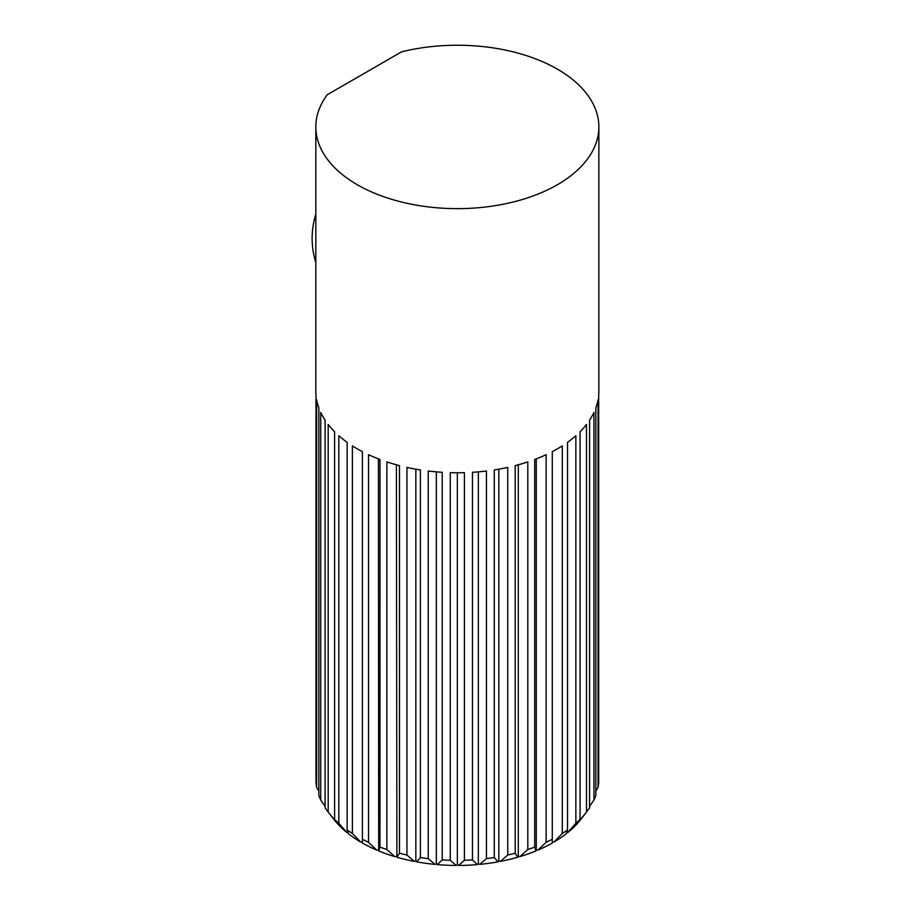 <?xml version="1.0" encoding="UTF-8"?>
<svg xmlns="http://www.w3.org/2000/svg" width="911" height="911" viewBox="0 0 911 911"><rect width="100%" height="100%" fill="white"/><g stroke="black" fill="none" stroke-linecap="round" stroke-linejoin="round"><path stroke-width="1.37" d="M537.911 850.111L536.26 849.963L535.998 850.92L534.7 847.093L534.7 459.486A141.524 81.705 0 0 0 546.144 454.68L546.144 842.288L537.911 850.111A135.454 78.209 0 0 0 552.282 843.028L552.282 451.651A141.524 81.705 0 0 0 557.407 448.838A141.524 81.705 0 0 0 562.292 445.878L562.292 833.485A141.524 81.705 0 0 0 567.53 829.944L567.53 442.336A141.524 81.705 0 0 0 575.854 435.72L575.854 823.328A141.524 81.705 0 0 0 580.068 819.353L580.068 431.746A141.524 81.705 0 0 0 586.49 424.469L586.49 812.077A141.524 81.705 0 0 0 586.536 812.031A141.524 81.705 0 0 0 589.576 807.772L589.576 420.165A141.524 81.705 0 0 0 593.961 412.387L593.961 800.006A141.524 81.705 0 0 0 595.84 795.474L595.84 407.866A141.524 81.705 0 0 0 598.049 399.792L598.049 787.4A141.524 81.705 0 0 0 598.686 782.754L598.686 395.146A141.524 81.705 0 0 0 598.869 391.058L598.869 126.936A141.524 81.705 0 0 0 401.557 51.847L327.277 94.733A141.524 81.705 0 0 0 315.821 126.936A141.524 81.705 0 0 0 403.186 202.424A141.524 81.705 0 0 0 557.407 184.717A141.524 81.705 0 0 0 598.869 126.936M378.418 849.963L376.767 850.111L368.534 842.288L368.534 454.68A141.524 81.705 -0 0 0 379.978 459.486L379.978 847.093L378.68 850.92L378.418 458.882M415.849 860.975L414.357 861.407L406.932 855.019L406.932 467.411A141.524 81.705 -0 0 0 420.392 469.939L420.392 857.547L416.612 861.829L415.849 860.975L415.849 469.176M457.345 864.767L456.16 865.45L450.262 860.28L450.262 472.661A141.524 81.705 -0 0 0 464.416 472.661L464.416 860.28L458.518 865.45L457.345 864.767L457.345 472.763M498.829 860.975L498.078 861.829L494.286 857.547L494.286 469.939A141.524 81.705 -0 0 0 507.746 467.411L507.746 855.019L500.321 861.407L498.829 860.975L498.829 469.176M536.26 849.963L536.26 458.882M575.854 823.328L567.621 832.665L566.585 832.756M562.292 833.485L553.956 842.06A135.454 78.209 0 0 0 566.232 833.77L567.53 829.944M593.961 800.006L589.576 806.383M315.821 126.936L315.821 391.058A141.524 81.705 -0 0 0 315.992 395.146L315.992 782.754A141.524 81.705 0 0 0 316.629 787.4L316.629 399.792A141.524 81.705 -0 0 0 318.839 407.866L318.839 795.474A141.524 81.705 0 0 0 320.729 800.006L320.729 412.387A141.524 81.705 -0 0 0 325.102 420.165L325.102 807.772A141.524 81.705 0 0 0 328.142 812.031A141.524 81.705 0 0 0 328.188 812.077L328.188 424.469A141.524 81.705 -0 0 0 334.61 431.746L334.61 819.353L337.184 823.362A135.454 78.209 0 0 0 347.057 832.665L338.824 823.328L338.824 435.72A141.524 81.705 -0 0 0 347.148 442.336L347.148 829.944L348.446 833.77A135.454 78.209 0 0 0 360.722 842.06L352.386 833.485L352.386 445.878A141.524 81.705 0 0 0 362.396 451.651L362.396 843.028A135.454 78.209 0 0 0 376.767 850.111M325.102 806.383L320.729 800.006M348.093 832.756L347.057 832.665M336.421 822.2L328.188 812.077M318.839 791.181L316.629 787.4M598.049 787.4L595.84 791.181M586.49 812.077L578.257 822.2M567.621 832.665A135.454 78.209 0 0 0 577.494 823.362L580.068 819.353M553.956 842.06L552.282 842.06M518.302 856.317L517.778 857.24L515.205 853.231L515.205 465.623A141.524 81.705 0 0 0 527.811 461.911L527.811 849.53L519.885 856.613L518.302 856.317L518.302 464.804M478.343 863.81L477.364 864.596L472.467 859.904L472.467 472.297A141.524 81.705 -0 0 0 486.44 471.021L486.44 858.629L479.698 864.38L478.343 863.81L478.343 471.864M436.335 863.81L434.98 864.38L428.238 858.629L428.238 471.021A141.524 81.705 -0 0 0 442.222 472.297L442.222 859.904L437.314 864.596L436.335 863.81L436.335 471.864M396.387 856.317L394.793 856.613L386.868 849.53L386.868 461.911A141.524 81.705 -0 0 0 399.474 465.623L399.474 853.231L396.9 857.24L396.387 464.804M362.396 842.06L360.722 842.06M334.61 819.353A141.524 81.705 0 0 0 338.824 823.328M347.148 829.944A141.524 81.705 0 0 0 352.386 833.485M328.142 812.031L333.688 819.171A135.454 78.209 0 0 0 336.113 822.143M578.565 822.143A135.454 78.209 0 0 0 581.002 819.171L586.536 812.031M527.811 849.53A141.524 81.705 0 0 0 534.7 847.093M519.885 856.613A135.454 78.209 0 0 0 535.998 850.92M546.144 842.288A141.524 81.705 0 0 0 552.282 839.259M486.44 858.629A141.524 81.705 0 0 0 494.286 857.547M479.698 864.38A135.454 78.209 0 0 0 498.078 861.829M500.321 861.407A135.454 78.209 0 0 0 517.778 857.24M507.746 855.019A141.524 81.705 0 0 0 515.205 853.231M442.222 859.904A141.524 81.705 0 0 0 450.262 860.28M437.314 864.596A135.454 78.209 0 0 0 456.16 865.45M458.518 865.45A135.454 78.209 0 0 0 477.364 864.596M464.416 860.28A141.524 81.705 0 0 0 472.467 859.904M399.474 853.231A141.524 81.705 0 0 0 406.932 855.019M396.9 857.24A135.454 78.209 0 0 0 414.357 861.407M416.612 861.829A135.454 78.209 0 0 0 434.98 864.38M420.392 857.547A141.524 81.705 0 0 0 428.238 858.629M362.396 839.259A141.524 81.705 0 0 0 368.534 842.288M378.68 850.92A135.454 78.209 0 0 0 394.793 856.613M379.978 847.093A141.524 81.705 0 0 0 386.868 849.53M315.821 214.244A80.874 80.874 0 0 0 315.821 262.482"/></g></svg>
